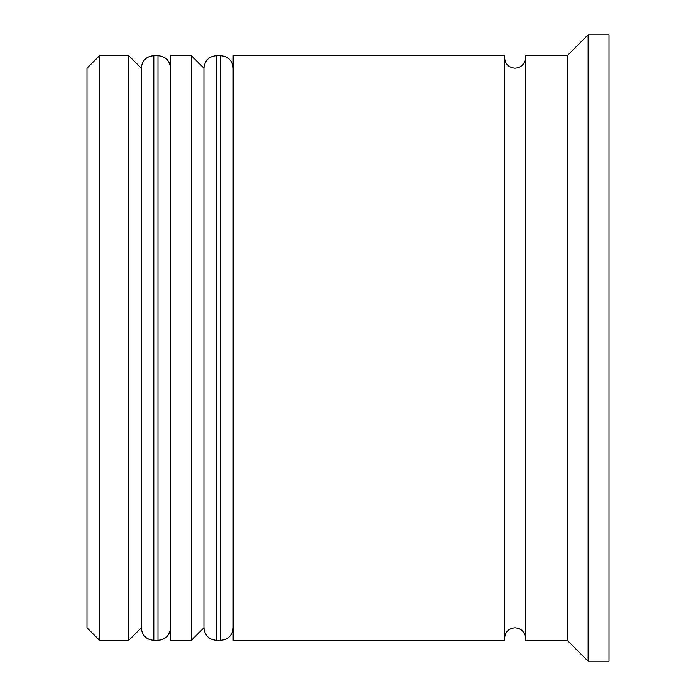 <?xml version="1.0" encoding="UTF-8"?>
<svg xmlns="http://www.w3.org/2000/svg" width="696" height="696" viewBox="0 0 696 696"><rect width="100%" height="100%" fill="white"/><g stroke="black" fill="none" stroke-linecap="round" stroke-linejoin="round"><path stroke-width="1.04" d="M153.816 640.32L157.992 640.32L157.992 55.68L153.816 55.68L153.816 640.32C146.273 639.65 142.097 635.474 141.288 627.792L141.288 68.208L141.288 627.792L128.76 640.32L128.76 55.68L99.528 55.68L99.528 640.32L128.76 640.32M216.456 640.32L220.632 640.32L220.632 55.68L216.456 55.68L216.456 640.32C208.913 639.65 204.737 635.474 203.928 627.792L203.928 68.208L203.928 627.792L191.4 640.32L191.4 55.68L170.52 55.68L170.52 640.32L191.4 640.32M99.528 640.32L87 627.792L87 68.208L99.528 55.68M567.24 640.32L525.48 640.32L525.48 55.68L567.24 55.68L567.24 640.32L588.12 661.2L609 661.2L609 34.8L588.12 34.8L588.12 661.2M233.16 348L233.16 640.32L504.6 640.32L504.6 55.68L233.16 55.68L233.16 348M157.992 640.32C165.535 639.65 169.711 635.474 170.52 627.792M157.992 55.68C165.535 56.35 169.711 60.526 170.52 68.208M153.816 55.68C146.273 56.35 142.097 60.526 141.288 68.208L128.76 55.68M220.632 640.32C228.175 639.65 232.351 635.474 233.16 627.792M220.632 55.68C228.175 56.35 232.351 60.526 233.16 68.208M216.456 55.68C208.913 56.35 204.737 60.526 203.928 68.208L191.4 55.68M504.6 638.232C505.279 631.829 508.759 628.349 515.04 627.792C521.321 628.349 524.801 631.829 525.48 638.232M504.6 57.768C505.279 64.171 508.759 67.651 515.04 68.208C521.321 67.651 524.801 64.171 525.48 57.768M567.24 55.68L588.12 34.8"/></g></svg>
